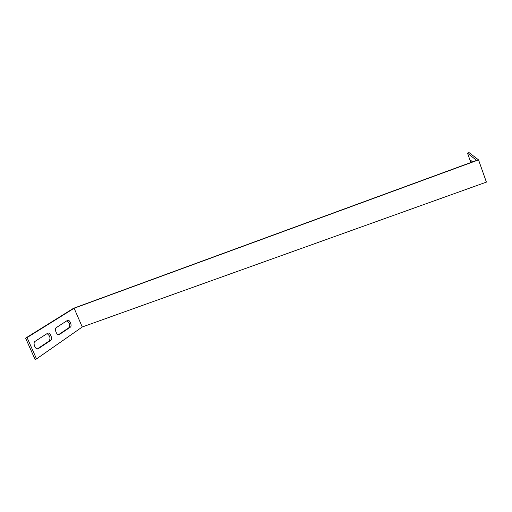 <?xml version="1.0" encoding="UTF-8"?>
<svg xmlns="http://www.w3.org/2000/svg" width="512" height="512" viewBox="0 0 512 512"><rect width="100%" height="100%" fill="white"/><g stroke="black" fill="none" stroke-linecap="round" stroke-linejoin="round"><path stroke-width="0.77" d="M36.525 358.899L27.072 337.594L74.138 308.243L478.541 159.885L486.4 182.118L82.259 326.989L36.525 358.899L35.053 359.418L25.6 338.131L27.072 337.594M470.835 162.515L467.514 153.152L469.037 152.582L478.541 159.885M467.514 153.152L476.608 160.397L73.491 308.314L25.6 338.131M66.886 320.755C69.542 322.694 70.253 324.986 69.011 327.635L58.426 334.752M47.027 333.613C49.939 335.597 50.682 338.029 49.261 340.909L37.274 348.966M56.269 327.629C54.054 328.826 56.858 335.808 59.104 334.694L70.355 327.149C72.403 325.99 69.702 319.29 67.597 320.32L56.269 327.629M35.008 341.395C32.525 342.746 35.488 350.125 38.01 348.89L50.675 340.403C52.96 339.091 50.106 332.026 47.75 333.171L35.008 341.395M82.259 326.989L74.125 308.25M471.117 162.406L470.509 160.134L472.544 161.888M38.266 348.755L37.645 348.979M50.675 340.403L49.261 340.909M59.315 334.586L58.797 334.771M70.355 327.149L69.011 327.635"/></g></svg>
